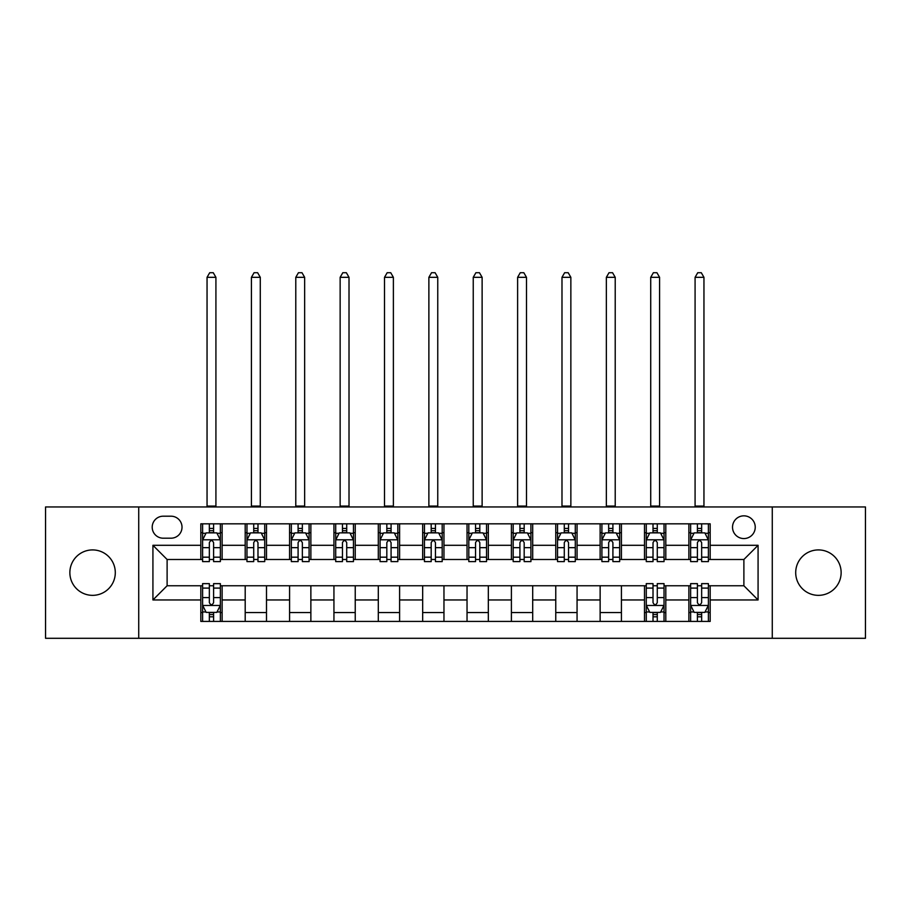 <?xml version="1.0" encoding="UTF-8"?>
<svg xmlns="http://www.w3.org/2000/svg" width="911" height="911" viewBox="0 0 911 911"><rect width="100%" height="100%" fill="white"/><g stroke="black" fill="none" stroke-linecap="round" stroke-linejoin="round"><path stroke-width="1.37" d="M818.42 549.914A22.718 22.718 0 0 0 795.702 572.632A22.718 22.718 0 0 0 818.42 595.35A22.718 22.718 0 0 0 841.138 572.632A22.718 22.718 0 0 0 818.42 549.914M92.58 549.914A22.718 22.718 0 0 0 69.862 572.632A22.718 22.718 0 0 0 92.58 595.35A22.718 22.718 0 0 0 115.298 572.632A22.718 22.718 0 0 0 92.58 549.914M743.888 515.842A11.353 11.353 0 0 0 732.524 527.196A11.353 11.353 0 0 0 743.888 538.56A11.353 11.353 0 0 0 755.242 527.196A11.353 11.353 0 0 0 743.888 515.842M772.277 638.292L865.45 638.292L865.45 506.96L772.277 506.96L772.277 638.292L138.723 638.292L138.723 506.96L45.55 506.96L45.55 638.292L138.723 638.292M163.206 538.196L171.017 538.196A11 11 0 0 0 182.018 527.196A11 11 0 0 0 171.017 516.195L163.206 516.195A11 11 0 0 0 152.205 527.196A11 11 0 0 0 163.206 538.196M772.277 506.96L138.723 506.96M200.83 599.962L152.923 599.962L152.923 545.302L200.83 545.302L200.83 559.491L167.112 559.491L167.112 585.762L200.83 585.762L200.83 621.427L710.17 621.427L710.17 585.762L743.888 585.762L743.888 559.491L710.17 559.491L710.17 545.302L758.077 545.302L758.077 599.962L710.17 599.962M710.17 545.302L710.17 523.825L200.83 523.825L200.83 545.302M688.875 523.825L688.875 559.491L690.64 559.491M697.393 559.491L701.652 559.491M708.394 559.491L710.17 559.491M688.875 559.491L664.028 559.491M644.498 523.825L644.498 559.491L646.275 559.491M653.016 559.491L657.275 559.491M644.498 559.491L619.662 559.491M600.133 523.825L600.133 559.491L601.909 559.491M608.65 559.491L612.909 559.491M600.133 559.491L575.285 559.491M555.767 523.825L555.767 559.491L557.543 559.491M564.285 559.491L568.544 559.491M555.767 559.491L530.919 559.491M511.401 523.825L511.401 559.491L513.178 559.491M519.919 559.491L524.178 559.491M511.401 559.491L486.554 559.491M467.036 523.825L467.036 559.491L468.812 559.491M475.553 559.491L479.812 559.491M467.036 559.491L442.188 559.491M422.67 523.825L422.67 559.491L424.446 559.491M431.188 559.491L435.447 559.491M422.67 559.491L397.822 559.491M378.304 523.825L378.304 559.491L380.081 559.491M386.822 559.491L391.081 559.491M378.304 559.491L353.457 559.491M333.938 523.825L333.938 559.491L335.715 559.491M342.456 559.491L346.715 559.491M333.938 559.491L309.091 559.491M289.573 523.825L289.573 559.491L291.338 559.491M298.091 559.491L302.35 559.491M289.573 559.491L264.725 559.491M245.196 523.825L245.196 559.491L246.972 559.491M253.725 559.491L257.984 559.491M245.196 559.491L220.36 559.491M200.83 559.491L202.606 559.491M209.348 559.491L213.607 559.491M200.83 585.762L202.606 585.762M209.348 585.762L213.607 585.762M220.36 585.762L222.125 585.762L222.125 621.427M646.275 585.762L222.125 585.762M653.016 585.762L657.275 585.762M664.028 585.762L665.804 585.762L665.804 621.427M690.64 585.762L665.804 585.762M697.393 585.762L701.652 585.762M708.394 585.762L710.17 585.762M222.125 523.825L222.125 559.491M200.83 532.696L202.606 532.696M209.348 532.696L213.607 532.696M220.36 532.696L222.125 532.696M200.83 612.556L202.606 612.556M209.348 612.556L213.607 612.556M220.36 612.556L222.125 612.556M245.196 585.762L245.196 621.427M266.502 523.825L266.502 559.491M245.196 532.696L246.972 532.696M253.725 532.696L257.984 532.696M264.725 532.696L266.502 532.696M266.502 585.762L266.502 621.427M245.196 612.556L266.502 612.556M289.573 585.762L289.573 621.427M310.867 585.762L310.867 621.427M289.573 612.556L310.867 612.556M310.867 523.825L310.867 559.491M289.573 532.696L291.338 532.696M298.091 532.696L302.35 532.696M309.091 532.696L310.867 532.696M333.938 585.762L333.938 621.427M355.233 585.762L355.233 621.427M333.938 612.556L355.233 612.556M355.233 523.825L355.233 559.491M333.938 532.696L335.715 532.696M342.456 532.696L346.715 532.696M353.457 532.696L355.233 532.696M378.304 585.762L378.304 621.427M399.599 585.762L399.599 621.427M378.304 612.556L399.599 612.556M399.599 523.825L399.599 559.491M378.304 532.696L380.081 532.696M386.822 532.696L391.081 532.696M397.822 532.696L399.599 532.696M422.67 585.762L422.67 621.427M443.964 585.762L443.964 621.427M422.67 612.556L443.964 612.556M443.964 523.825L443.964 559.491M422.67 532.696L424.446 532.696M431.188 532.696L435.447 532.696M442.188 532.696L443.964 532.696M467.036 585.762L467.036 621.427M488.33 585.762L488.33 621.427M467.036 612.556L488.33 612.556M488.33 523.825L488.33 559.491M467.036 532.696L468.812 532.696M475.553 532.696L479.812 532.696M486.554 532.696L488.33 532.696M511.401 585.762L511.401 621.427M532.696 585.762L532.696 621.427M511.401 612.556L532.696 612.556M532.696 523.825L532.696 559.491M511.401 532.696L513.178 532.696M519.919 532.696L524.178 532.696M530.919 532.696L532.696 532.696M555.767 585.762L555.767 621.427M577.062 585.762L577.062 621.427M555.767 612.556L577.062 612.556M577.062 523.825L577.062 559.491M555.767 532.696L557.543 532.696M564.285 532.696L568.544 532.696M575.285 532.696L577.062 532.696M600.133 585.762L600.133 621.427M621.427 585.762L621.427 621.427M600.133 612.556L621.427 612.556M621.427 523.825L621.427 559.491M600.133 532.696L601.909 532.696M608.65 532.696L612.909 532.696M619.662 532.696L621.427 532.696M644.498 585.762L644.498 621.427M644.498 612.556L646.275 612.556M653.016 612.556L657.275 612.556M664.028 612.556L665.804 612.556M665.804 523.825L665.804 559.491M644.498 532.696L646.275 532.696M653.016 532.696L657.275 532.696M664.028 532.696L665.804 532.696M688.875 585.762L688.875 621.427M688.875 612.556L690.64 612.556M697.393 612.556L701.652 612.556M708.394 612.556L710.17 612.556M688.875 532.696L690.64 532.696M697.393 532.696L701.652 532.696M708.394 532.696L710.17 532.696M167.112 559.491L152.923 545.302M167.112 585.762L152.923 599.962M758.077 545.302L743.888 559.491M758.077 599.962L743.888 585.762M213.607 528.437L209.348 528.437M220.36 557.179L213.607 557.179L213.607 561.62L220.36 561.62L220.36 539.972L216.807 532.878L206.159 532.878L202.606 539.972L202.606 561.62L209.348 561.62L209.348 557.179L202.606 557.179M202.606 539.972L202.606 523.825M220.36 539.972L220.36 523.825M209.348 532.878L209.348 523.825M213.607 523.825L213.607 532.878M213.607 557.179L213.607 542.637C212.195 539.904 210.771 539.904 209.348 542.637L209.348 557.179M207.048 506.96L207.048 277.32L215.918 277.32L213.254 272.708L209.712 272.708L207.048 277.32M215.918 506.96L215.918 277.32M209.348 616.815L213.607 616.815M202.606 588.085L209.348 588.085L209.348 583.632L202.606 583.632L202.606 605.28L206.159 612.386L216.807 612.386L220.36 605.28L220.36 583.632L213.607 583.632L213.607 588.085L220.36 588.085M220.36 605.28L220.36 621.427M202.606 605.28L202.606 621.427M213.607 612.386L213.607 621.427M209.348 621.427L209.348 612.386M209.348 588.085L209.348 602.615C210.771 605.36 212.195 605.36 213.607 602.615L213.607 588.085M257.984 528.437L253.725 528.437M264.725 557.179L257.984 557.179L257.984 561.62L264.725 561.62L264.725 539.972L261.172 532.878L250.525 532.878L246.972 539.972L246.972 561.62L253.725 561.62L253.725 557.179L246.972 557.179M246.972 539.972L246.972 523.825M264.725 539.972L264.725 523.825M253.725 532.878L253.725 523.825M257.984 523.825L257.984 532.878M257.984 557.179L257.984 542.637C256.56 539.904 255.137 539.904 253.725 542.637L253.725 557.179M251.413 506.96L251.413 277.32L260.284 277.32L257.619 272.708L254.078 272.708L251.413 277.32M260.284 506.96L260.284 277.32M302.35 528.437L298.091 528.437M309.091 557.179L302.35 557.179L302.35 561.62L309.091 561.62L309.091 539.972L305.538 532.878L294.891 532.878L291.338 539.972L291.338 561.62L298.091 561.62L298.091 557.179L291.338 557.179M291.338 539.972L291.338 523.825M309.091 539.972L309.091 523.825M298.091 532.878L298.091 523.825M302.35 523.825L302.35 532.878M302.35 557.179L302.35 542.637C300.926 539.904 299.503 539.904 298.091 542.637L298.091 557.179M295.779 506.96L295.779 277.32L304.65 277.32L301.985 272.708L298.444 272.708L295.779 277.32M304.65 506.96L304.65 277.32M346.715 528.437L342.456 528.437M353.457 557.179L346.715 557.179L346.715 561.62L353.457 561.62L353.457 539.972L349.904 532.878L339.256 532.878L335.715 539.972L335.715 561.62L342.456 561.62L342.456 557.179L335.715 557.179M335.715 539.972L335.715 523.825M353.457 539.972L353.457 523.825M342.456 532.878L342.456 523.825M346.715 523.825L346.715 532.878M346.715 557.179L346.715 542.637C345.292 539.904 343.88 539.904 342.456 542.637L342.456 557.179M340.145 506.96L340.145 277.32L349.015 277.32L346.362 272.708L342.809 272.708L340.145 277.32M349.015 506.96L349.015 277.32M391.081 528.437L386.822 528.437M397.822 557.179L391.081 557.179L391.081 561.62L397.822 561.62L397.822 539.972L394.269 532.878L383.622 532.878L380.081 539.972L380.081 561.62L386.822 561.62L386.822 557.179L380.081 557.179M380.081 539.972L380.081 523.825M397.822 539.972L397.822 523.825M386.822 532.878L386.822 523.825M391.081 523.825L391.081 532.878M391.081 557.179L391.081 542.637C389.657 539.904 388.245 539.904 386.822 542.637L386.822 557.179M384.51 506.96L384.51 277.32L393.381 277.32L390.728 272.708L387.175 272.708L384.51 277.32M393.381 506.96L393.381 277.32M435.447 528.437L431.188 528.437M442.188 557.179L435.447 557.179L435.447 561.62L442.188 561.62L442.188 539.972L438.635 532.878L427.988 532.878L424.446 539.972L424.446 561.62L431.188 561.62L431.188 557.179L424.446 557.179M424.446 539.972L424.446 523.825M442.188 539.972L442.188 523.825M431.188 532.878L431.188 523.825M435.447 523.825L435.447 532.878M435.447 557.179L435.447 542.637C434.023 539.904 432.611 539.904 431.188 542.637L431.188 557.179M428.876 506.96L428.876 277.32L437.758 277.32L435.094 272.708L431.541 272.708L428.876 277.32M437.758 506.96L437.758 277.32M479.812 528.437L475.553 528.437M486.554 557.179L479.812 557.179L479.812 561.62L486.554 561.62L486.554 539.972L483.012 532.878L472.365 532.878L468.812 539.972L468.812 561.62L475.553 561.62L475.553 557.179L468.812 557.179M468.812 539.972L468.812 523.825M486.554 539.972L486.554 523.825M475.553 532.878L475.553 523.825M479.812 523.825L479.812 532.878M479.812 557.179L479.812 542.637C478.4 539.904 476.977 539.904 475.553 542.637L475.553 557.179M473.242 506.96L473.242 277.32L482.124 277.32L479.459 272.708L475.906 272.708L473.242 277.32M482.124 506.96L482.124 277.32M524.178 528.437L519.919 528.437M530.919 557.179L524.178 557.179L524.178 561.62L530.919 561.62L530.919 539.972L527.378 532.878L516.731 532.878L513.178 539.972L513.178 561.62L519.919 561.62L519.919 557.179L513.178 557.179M513.178 539.972L513.178 523.825M530.919 539.972L530.919 523.825M519.919 532.878L519.919 523.825M524.178 523.825L524.178 532.878M524.178 557.179L524.178 542.637C522.766 539.904 521.343 539.904 519.919 542.637L519.919 557.179M517.619 506.96L517.619 277.32L526.49 277.32L523.825 272.708L520.272 272.708L517.619 277.32M526.49 506.96L526.49 277.32M568.544 528.437L564.285 528.437M575.285 557.179L568.544 557.179L568.544 561.62L575.285 561.62L575.285 539.972L571.744 532.878L561.096 532.878L557.543 539.972L557.543 561.62L564.285 561.62L564.285 557.179L557.543 557.179M557.543 539.972L557.543 523.825M575.285 539.972L575.285 523.825M564.285 532.878L564.285 523.825M568.544 523.825L568.544 532.878M568.544 557.179L568.544 542.637C567.132 539.904 565.708 539.904 564.285 542.637L564.285 557.179M561.985 506.96L561.985 277.32L570.855 277.32L568.191 272.708L564.638 272.708L561.985 277.32M570.855 506.96L570.855 277.32M612.909 528.437L608.65 528.437M619.662 557.179L612.909 557.179L612.909 561.62L619.662 561.62L619.662 539.972L616.109 532.878L605.462 532.878L601.909 539.972L601.909 561.62L608.65 561.62L608.65 557.179L601.909 557.179M601.909 539.972L601.909 523.825M619.662 539.972L619.662 523.825M608.65 532.878L608.65 523.825M612.909 523.825L612.909 532.878M612.909 557.179L612.909 542.637C611.497 539.904 610.074 539.904 608.65 542.637L608.65 557.179M606.35 506.96L606.35 277.32L615.221 277.32L612.556 272.708L609.015 272.708L606.35 277.32M615.221 506.96L615.221 277.32M657.275 528.437L653.016 528.437M664.028 557.179L657.275 557.179L657.275 561.62L664.028 561.62L664.028 539.972L660.475 532.878L649.828 532.878L646.275 539.972L646.275 561.62L653.016 561.62L653.016 557.179L646.275 557.179M646.275 539.972L646.275 523.825M664.028 539.972L664.028 523.825M653.016 532.878L653.016 523.825M657.275 523.825L657.275 532.878M657.275 557.179L657.275 542.637C655.863 539.904 654.44 539.904 653.016 542.637L653.016 557.179M650.716 506.96L650.716 277.32L659.587 277.32L656.922 272.708L653.381 272.708L650.716 277.32M659.587 506.96L659.587 277.32M653.016 616.815L657.275 616.815M646.275 588.085L653.016 588.085L653.016 583.632L646.275 583.632L646.275 605.28L649.828 612.386L660.475 612.386L664.028 605.28L664.028 583.632L657.275 583.632L657.275 588.085L664.028 588.085M664.028 605.28L664.028 621.427M646.275 605.28L646.275 621.427M657.275 612.386L657.275 621.427M653.016 621.427L653.016 612.386M653.016 588.085L653.016 602.615C654.44 605.36 655.863 605.36 657.275 602.615L657.275 588.085M701.652 528.437L697.393 528.437M708.394 557.179L701.652 557.179L701.652 561.62L708.394 561.62L708.394 539.972L704.841 532.878L694.193 532.878L690.64 539.972L690.64 561.62L697.393 561.62L697.393 557.179L690.64 557.179M690.64 539.972L690.64 523.825M708.394 539.972L708.394 523.825M697.393 532.878L697.393 523.825M701.652 523.825L701.652 532.878M701.652 557.179L701.652 542.637C700.229 539.904 698.805 539.904 697.393 542.637L697.393 557.179M695.082 506.96L695.082 277.32L703.952 277.32L701.288 272.708L697.746 272.708L695.082 277.32M703.952 506.96L703.952 277.32M697.393 616.815L701.652 616.815M690.64 588.085L697.393 588.085L697.393 583.632L690.64 583.632L690.64 605.28L694.193 612.386L704.841 612.386L708.394 605.28L708.394 583.632L701.652 583.632L701.652 588.085L708.394 588.085M708.394 605.28L708.394 621.427M690.64 605.28L690.64 621.427M701.652 612.386L701.652 621.427M697.393 621.427L697.393 612.386M697.393 588.085L697.393 602.615C698.805 605.36 700.229 605.36 701.652 602.615L701.652 588.085M245.196 599.962L222.125 599.962M245.196 545.302L222.125 545.302M289.573 545.302L266.502 545.302M289.573 599.962L266.502 599.962M333.938 545.302L310.867 545.302M333.938 599.962L310.867 599.962M378.304 545.302L355.233 545.302M378.304 599.962L355.233 599.962M422.67 545.302L399.599 545.302M422.67 599.962L399.599 599.962M467.036 545.302L443.964 545.302M467.036 599.962L443.964 599.962M511.401 545.302L488.33 545.302M511.401 599.962L488.33 599.962M555.767 545.302L532.696 545.302M555.767 599.962L532.696 599.962M600.133 545.302L577.062 545.302M600.133 599.962L577.062 599.962M644.498 545.302L621.427 545.302M644.498 599.962L621.427 599.962M688.875 545.302L665.804 545.302M688.875 599.962L665.804 599.962M220.268 539.802L202.697 539.802M202.606 533.299L205.943 533.299M217.023 533.299L220.36 533.299M209.348 547.659L202.606 547.659M220.36 547.659L213.607 547.659M213.607 530.703L209.348 530.703M207.048 506.083L215.918 506.083M202.697 605.462L220.268 605.462M220.36 611.953L217.023 611.953M205.943 611.953L202.606 611.953M213.607 597.593L220.36 597.593M202.606 597.593L209.348 597.593M209.348 614.561L213.607 614.561M264.634 539.802L247.063 539.802M246.972 533.299L250.309 533.299M261.389 533.299L264.725 533.299M253.725 547.659L246.972 547.659M264.725 547.659L257.984 547.659M257.984 530.703L253.725 530.703M251.413 506.083L260.284 506.083M309 539.802L291.429 539.802M291.338 533.299L294.674 533.299M305.754 533.299L309.091 533.299M298.091 547.659L291.338 547.659M309.091 547.659L302.35 547.659M302.35 530.703L298.091 530.703M295.779 506.083L304.65 506.083M353.366 539.802L335.795 539.802M335.715 533.299L339.051 533.299M350.12 533.299L353.457 533.299M342.456 547.659L335.715 547.659M353.457 547.659L346.715 547.659M346.715 530.703L342.456 530.703M340.145 506.083L349.015 506.083M397.731 539.802L380.16 539.802M380.081 533.299L383.417 533.299M394.486 533.299L397.822 533.299M386.822 547.659L380.081 547.659M397.822 547.659L391.081 547.659M391.081 530.703L386.822 530.703M384.51 506.083L393.381 506.083M442.097 539.802L424.537 539.802M424.446 533.299L427.783 533.299M438.851 533.299L442.188 533.299M431.188 547.659L424.446 547.659M442.188 547.659L435.447 547.659M435.447 530.703L431.188 530.703M428.876 506.083L437.758 506.083M486.463 539.802L468.903 539.802M468.812 533.299L472.149 533.299M483.217 533.299L486.554 533.299M475.553 547.659L468.812 547.659M486.554 547.659L479.812 547.659M479.812 530.703L475.553 530.703M473.242 506.083L482.124 506.083M530.84 539.802L513.269 539.802M513.178 533.299L516.514 533.299M527.583 533.299L530.919 533.299M519.919 547.659L513.178 547.659M530.919 547.659L524.178 547.659M524.178 530.703L519.919 530.703M517.619 506.083L526.49 506.083M575.205 539.802L557.634 539.802M557.543 533.299L560.88 533.299M571.949 533.299L575.285 533.299M564.285 547.659L557.543 547.659M575.285 547.659L568.544 547.659M568.544 530.703L564.285 530.703M561.985 506.083L570.855 506.083M619.571 539.802L602 539.802M601.909 533.299L605.246 533.299M616.326 533.299L619.662 533.299M608.65 547.659L601.909 547.659M619.662 547.659L612.909 547.659M612.909 530.703L608.65 530.703M606.35 506.083L615.221 506.083M663.937 539.802L646.366 539.802M646.275 533.299L649.611 533.299M660.691 533.299L664.028 533.299M653.016 547.659L646.275 547.659M664.028 547.659L657.275 547.659M657.275 530.703L653.016 530.703M650.716 506.083L659.587 506.083M646.366 605.462L663.937 605.462M664.028 611.953L660.691 611.953M649.611 611.953L646.275 611.953M657.275 597.593L664.028 597.593M646.275 597.593L653.016 597.593M653.016 614.561L657.275 614.561M708.303 539.802L690.732 539.802M690.64 533.299L693.977 533.299M705.057 533.299L708.394 533.299M697.393 547.659L690.64 547.659M708.394 547.659L701.652 547.659M701.652 530.703L697.393 530.703M695.082 506.083L703.952 506.083M690.732 605.462L708.303 605.462M708.394 611.953L705.057 611.953M693.977 611.953L690.64 611.953M701.652 597.593L708.394 597.593M690.64 597.593L697.393 597.593M697.393 614.561L701.652 614.561"/></g></svg>
